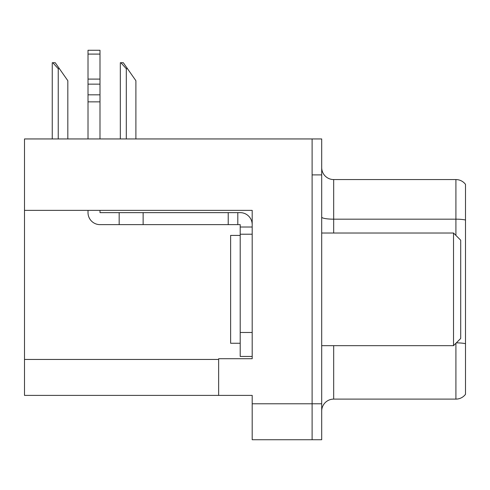 <?xml version="1.0" encoding="UTF-8"?>
<svg xmlns="http://www.w3.org/2000/svg" width="490" height="490" viewBox="0 0 490 490"><rect width="100%" height="100%" fill="white"/><g stroke="black" fill="none" stroke-linecap="round" stroke-linejoin="round"><path stroke-width="0.73" d="M252.191 234.214L252.191 332.483L240.204 332.483L240.204 356.451L252.191 356.451L252.191 332.483L252.191 358.723L218.638 358.723L218.638 395.393L24.5 395.393L24.5 210.369L252.191 210.369L252.191 234.214L240.204 234.214L240.204 224.628L237.809 224.628L237.809 212.642L240.204 212.642A11.987 11.987 0 0 1 252.191 224.634M218.638 395.393L252.191 395.393L252.191 439.732L312.112 439.732L312.112 403.785L312.112 439.732L321.697 439.732L321.697 403.785L312.112 403.785L312.112 138.946L24.5 138.946L24.5 210.369M321.697 411.092A11.987 11.987 0 0 1 333.678 399.111L455.914 399.111L455.914 343.263M312.112 138.946L321.697 138.946L321.697 174.893L312.112 174.893L312.112 403.785L252.191 403.785M465.5 184.363A11.987 11.987 0 0 0 455.914 179.567A11.987 11.987 0 0 1 465.5 184.363L465.5 394.315A11.987 11.987 0 0 1 455.914 399.111M321.697 174.893L321.697 403.785M465.5 220.01L465.5 220.843L465.5 220.01A11.987 2.083 180 0 0 455.914 219.177L455.914 179.567L333.678 179.567A11.987 11.987 0 0 1 321.697 167.586A11.987 11.987 0 0 0 333.678 179.567L333.678 233.013M120.877 62.726L123.309 62.726L127.504 68.723L126.31 68.723L120.877 62.726L120.32 62.726L120.32 138.946M135.895 138.946L135.895 80.703L127.504 68.723M52.81 62.726L55.241 62.726L59.437 68.723L58.243 68.723L52.81 62.726L52.252 62.726L52.252 138.946M67.828 138.946L67.828 80.703L59.437 68.723M88.016 210.369L88.016 212.642A11.987 11.987 0 0 0 99.997 224.628L119.168 224.628L119.168 212.642L237.809 212.642M252.191 227.023L240.204 227.023M240.204 332.483L240.204 234.214M240.204 356.451L252.191 356.451M119.168 224.628L228.224 224.628L228.224 212.642M237.809 224.628L228.224 224.628M99.997 210.369L99.997 212.642L119.168 212.642M88.016 138.946L88.016 101.853L99.997 101.853L99.997 138.946M99.997 54.09L88.016 54.09L88.016 50.268L99.997 50.268L99.997 101.853M88.016 101.853L88.016 94.821L99.997 94.821M99.997 84.145L88.016 84.145L88.016 54.09M88.016 84.145L88.016 94.821M99.997 79.098L88.016 79.098M240.204 235.414L230.619 235.414L230.619 343.263L240.204 343.263M453.513 345.664L460.704 338.474L460.704 240.204L453.513 233.013L453.513 345.664L321.697 345.664M321.697 233.013L453.513 233.013M24.5 359.446L218.638 359.446M333.678 345.664L333.678 399.111M455.914 235.414L455.914 219.177L333.678 219.177A11.987 2.083 0 0 1 321.697 217.101M465.5 343.686A11.987 2.083 180 0 0 456.325 342.853M126.31 138.946L126.31 68.723M58.243 138.946L58.243 68.723M143.135 224.628L143.135 212.642"/></g></svg>
